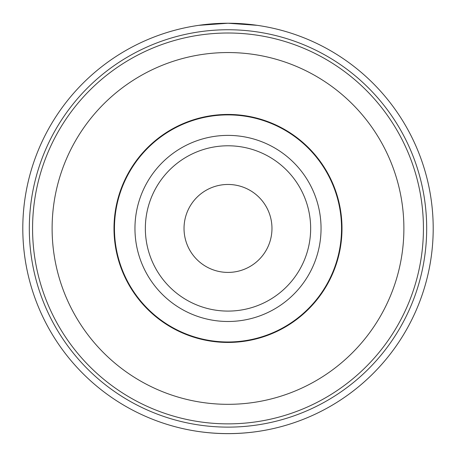 <?xml version="1.0" encoding="UTF-8"?>
<svg xmlns="http://www.w3.org/2000/svg" width="456" height="456" viewBox="0 0 456 456"><rect width="100%" height="100%" fill="white"/><g stroke="black" fill="none" stroke-linecap="round" stroke-linejoin="round"><path stroke-width="0.68" d="M341.544 228.439A113.544 113.544 0 0 1 228 341.983A113.544 113.544 0 0 1 114.456 228.439A113.544 113.544 0 0 1 228 114.895A113.544 113.544 0 0 1 341.544 228.439M321.047 228.439A93.047 93.047 0 0 0 181.477 147.858A93.047 93.047 0 0 0 181.477 309.02A93.047 93.047 0 0 0 321.047 228.439M271.97 228.439A43.97 43.97 0 0 0 228 184.463A43.97 43.97 0 0 0 184.03 228.439A43.97 43.97 0 0 0 228 272.409A43.97 43.97 0 0 0 271.97 228.439M310.656 228.439A82.656 82.656 0 0 1 186.675 300.019A82.656 82.656 0 0 1 186.675 156.858A82.656 82.656 0 0 1 310.656 228.439M257.252 25.337L228 23.239L198.748 25.337M198.748 431.541C218.247 434.294 237.753 434.294 257.252 431.541M280.44 426.822A205.2 205.2 0 0 0 280.44 30.05M433.2 228.439A205.2 205.2 0 0 0 228 23.239A205.2 205.2 0 0 0 22.8 228.439A205.2 205.2 0 0 0 228 433.639A205.2 205.2 0 0 0 433.2 228.439A205.2 205.2 0 0 0 228 23.239A205.2 205.2 0 0 0 22.8 228.439A205.2 205.2 0 0 0 228 433.639A205.2 205.2 0 0 0 433.2 228.439M228 114.439A114 114 0 0 1 326.73 285.439A114 114 0 0 1 129.27 285.439A114 114 0 0 1 228 114.439M228 404.324A175.885 175.885 0 0 1 75.679 140.494A175.885 175.885 0 0 1 380.321 140.494A175.885 175.885 0 0 1 228 404.324M228 423.863A195.43 195.43 0 0 0 423.43 228.439A195.43 195.43 0 0 0 228 33.009A195.43 195.43 0 0 0 32.57 228.439A195.43 195.43 0 0 0 228 423.863M426.685 228.439A198.685 198.685 0 0 0 128.655 56.373A198.685 198.685 0 0 0 128.655 400.505A198.685 198.685 0 0 0 426.685 228.439"/></g></svg>
